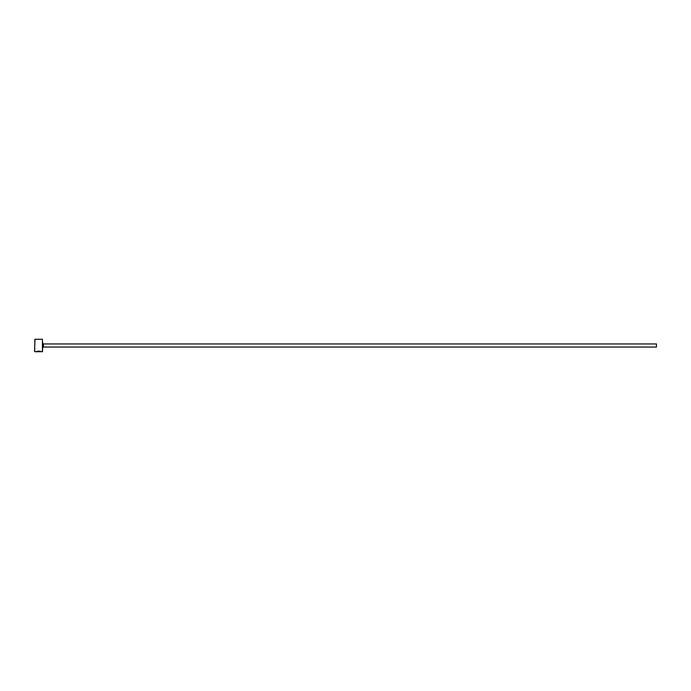 <?xml version="1.0" encoding="UTF-8"?>
<svg xmlns="http://www.w3.org/2000/svg" width="691" height="691" viewBox="0 0 691 691"><rect width="100%" height="100%" fill="white"/><g stroke="black" fill="none" stroke-linecap="round" stroke-linejoin="round"><path stroke-width="0.52" stroke-dasharray="3.46 2.59" d="M40.829 351.512L37.288 351.278L40.829 351.719M37.288 351.278L36.899 351.149C39.275 350.881 40.769 351.002 41.374 351.512C39.724 350.795 37.901 350.795 35.906 351.503L39.18 351.624M40.89 351.512L41.374 351.719C40.769 351.209 39.275 351.088 36.899 351.356L37.288 351.486M38.912 351.365L39.733 351.417L38.912 351.572M42.842 351.304L42.842 339.696M42.427 339.281L42.427 351.719M34.55 339.696L34.55 351.304M34.965 351.719L34.965 339.281M656.45 347.055L656.45 343.945M42.842 345.5L42.842 347.677L42.842 345.5M38.912 351.503L36.606 351.667M36.398 351.503L35.906 351.71M36.606 351.503L39.18 351.417M43.464 343.945L43.464 347.055"/><path stroke-width="1.04" d="M36.606 351.659L36.606 351.451C38.446 351.045 39.853 351.063 40.829 351.512L40.829 351.719C39.853 351.27 38.446 351.253 36.606 351.659L35.906 351.71C37.893 351.002 39.715 351.002 41.374 351.719L40.838 351.512M42.427 339.281L42.427 351.719L42.427 339.281L34.965 339.281L34.55 351.304L34.965 339.281M43.464 343.945L656.45 343.945L656.45 347.055L43.464 347.055L43.464 343.945L42.842 343.323M35.906 351.71L38.912 351.71M42.427 351.719L41.374 351.719M40.829 351.719L34.965 351.719M43.464 347.055L42.842 347.677"/></g></svg>

